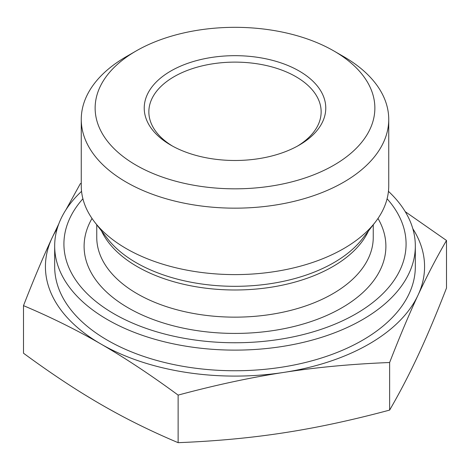 <?xml version="1.0" encoding="UTF-8"?>
<svg xmlns="http://www.w3.org/2000/svg" width="470" height="470" viewBox="0 0 470 470"><rect width="100%" height="100%" fill="white"/><g stroke="black" fill="none" stroke-linecap="round" stroke-linejoin="round"><path stroke-width="0.7" d="M172.496 146.076A86.145 49.738 180 0 1 148.855 111.854A86.145 49.738 180 0 1 202.035 65.906A86.145 49.738 180 0 1 295.912 76.686A86.145 49.738 180 0 1 321.145 111.854A86.145 49.738 180 0 1 297.504 146.076M299.184 71.023A90.769 52.405 0 0 0 170.816 71.023A90.769 52.405 0 0 0 170.816 145.136A90.769 52.405 0 0 0 299.184 145.136A90.769 52.405 0 0 0 299.184 71.023M136.1 165.176A139.866 80.752 180 0 1 136.1 50.977A139.866 80.752 180 0 1 333.9 50.977A139.866 80.752 180 0 1 333.9 165.176A139.866 80.752 180 0 1 136.1 165.176M23.5 305.641C33.611 279.638 43.087 257.155 51.935 238.208A189.575 109.451 0 0 0 100.815 343.958C76.763 330.011 50.989 317.238 23.5 305.641L23.5 353.217C50.989 373.427 76.763 390.476 100.815 404.359C124.867 418.306 150.635 431.078 178.13 442.67C215.73 441.189 250.98 437.893 283.88 432.794C316.774 427.759 352.024 420.186 389.63 410.087C399.741 392.697 409.217 374.496 418.065 355.479C426.913 336.532 436.389 314.048 446.5 288.045L446.5 240.47C436.389 257.86 426.913 276.06 418.065 295.078C409.217 314.025 399.741 336.508 389.63 362.511C352.024 363.997 316.774 367.287 283.88 372.393C250.98 377.428 215.73 384.995 178.13 395.1C150.635 374.884 124.867 357.84 100.815 343.958A189.575 109.451 0 0 0 283.88 372.393A189.575 109.451 0 0 0 418.065 295.078A189.575 109.451 0 0 0 412.813 228.69M389.63 410.087L389.63 362.511M178.13 442.67L178.13 395.1M405.222 211.653L446.5 240.47M65.959 209.755L80.37 183.6L81.263 183.365M57.187 228.69A189.575 109.451 0 0 0 51.935 238.208L58.785 223.902M136.1 50.977L126.289 56.641A153.737 88.76 0 0 0 81.263 119.404A153.737 88.76 0 0 0 126.295 182.166A153.737 88.76 0 0 0 293.832 201.407A153.737 88.76 0 0 0 388.737 119.404A153.737 88.76 0 0 0 383.538 96.52A153.737 88.76 0 0 0 343.711 56.641L333.9 50.977M81.263 119.404L81.263 185.85A153.737 88.76 0 0 0 94.658 222.081A153.737 88.76 0 0 0 235 274.603A153.737 88.76 0 0 0 375.342 222.081A153.737 88.76 0 0 0 388.737 185.85L388.737 119.404M387.098 198.769A171.08 98.771 180 0 1 400.293 218.521A171.08 98.771 180 0 1 216.664 342.189A171.08 98.771 180 0 1 82.902 198.769M388.443 191.325A180.327 104.111 180 0 1 409.229 219.167A180.327 104.111 180 0 1 415.327 246.01A180.327 104.111 180 0 1 235 350.121A180.327 104.111 180 0 1 54.673 246.01A180.327 104.111 180 0 1 81.557 191.325M54.673 246.01L54.673 266.643A180.327 104.111 0 0 0 107.489 340.257A180.327 104.111 0 0 0 304.008 362.828A180.327 104.111 0 0 0 415.327 266.643L415.327 246.01M101.496 230.905A138.25 79.818 0 0 0 235 289.99A138.25 79.818 0 0 0 368.504 230.905M375.342 222.081L362.564 238.578A139.737 80.675 180 0 1 235 286.318A139.737 80.675 180 0 1 107.436 238.578L94.658 222.081M373.251 224.783L373.251 237.332A138.25 79.818 180 0 1 235 317.15A138.25 79.818 180 0 1 96.75 237.332L96.75 224.783M92.02 218.462A150.893 87.115 0 0 0 230.136 333.377A150.893 87.115 0 0 0 380.788 223.843A150.893 87.115 0 0 0 377.98 218.462"/></g></svg>
